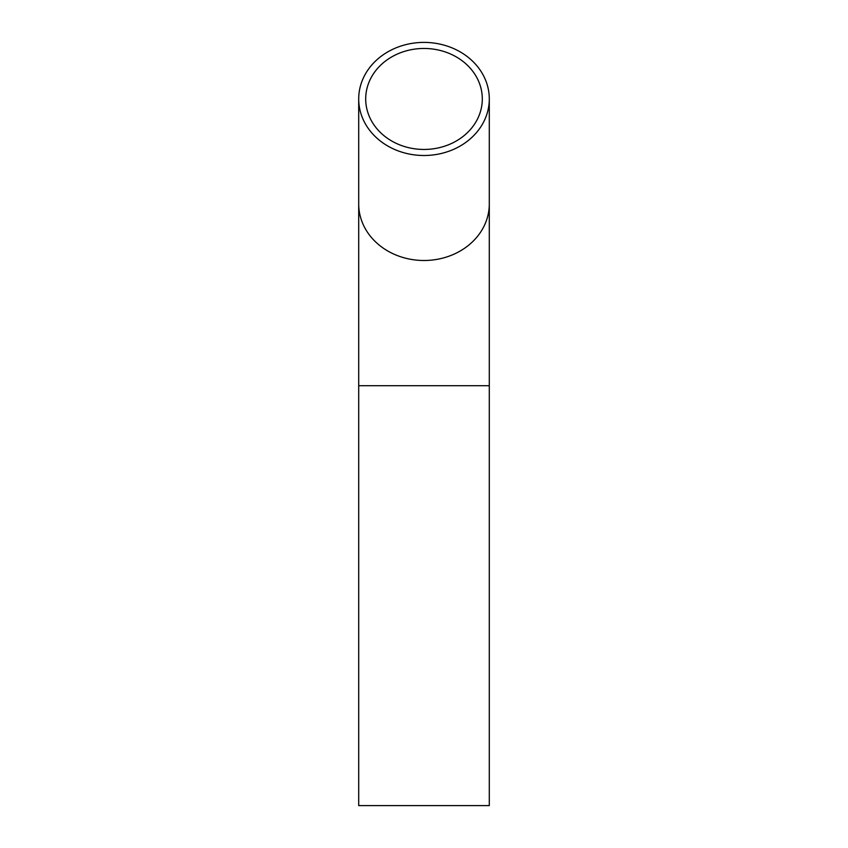 <?xml version="1.0" encoding="UTF-8"?>
<svg xmlns="http://www.w3.org/2000/svg" width="848" height="848" viewBox="0 0 848 848"><rect width="100%" height="100%" fill="white"/><g stroke="black" fill="none" stroke-linecap="round" stroke-linejoin="round"><path stroke-width="1.27" d="M424 48.463A58.3 50.488 180 0 1 482.3 98.951A58.3 50.488 180 0 1 424 149.449A58.3 50.488 180 0 1 365.7 98.951A58.3 50.488 180 0 1 424 48.463M424 42.4A65.296 56.551 180 0 1 489.296 98.951A65.296 56.551 180 0 1 424 155.502A65.296 56.551 180 0 1 358.704 98.951A65.296 56.551 180 0 1 424 42.4M358.704 385.723L358.704 805.6L489.296 805.6L489.296 385.723L358.704 385.723L358.704 98.951M489.296 98.951L489.296 203.944A65.296 56.551 180 0 1 424 260.495A65.296 56.551 180 0 1 358.704 203.944M489.296 203.944L489.296 385.723"/></g></svg>
